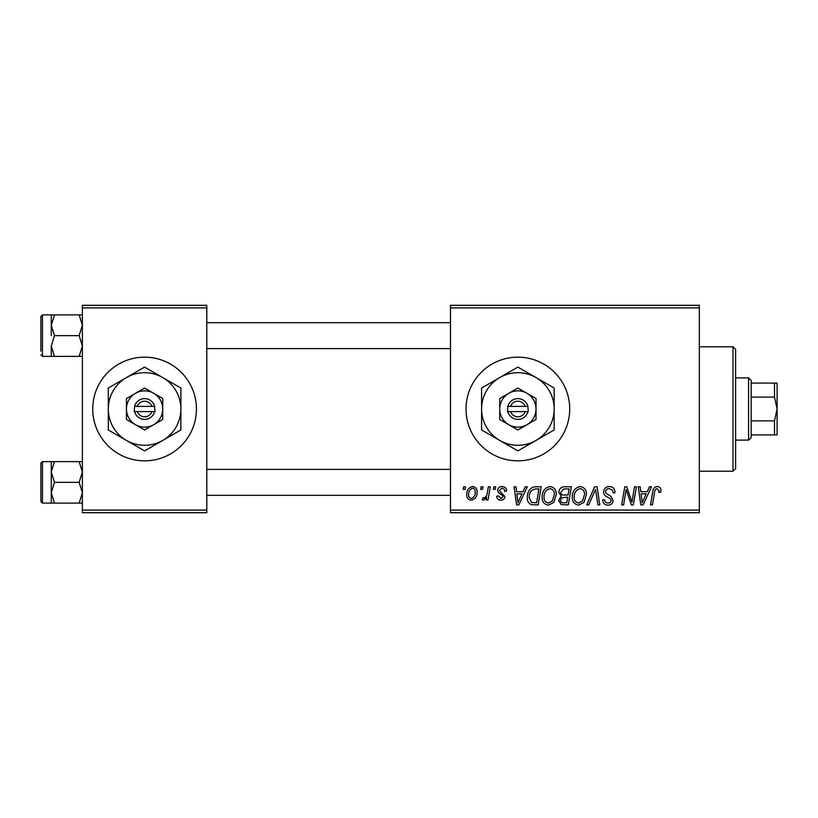 <?xml version="1.0" encoding="UTF-8"?>
<svg xmlns="http://www.w3.org/2000/svg" width="818" height="818" viewBox="0 0 818 818"><rect width="100%" height="100%" fill="white"/><g stroke="black" fill="none" stroke-linecap="round" stroke-linejoin="round"><path stroke-width="1.23" d="M92.741 409A51.841 51.841 0 0 0 144.592 460.841A51.841 51.841 0 0 0 196.432 409A51.841 51.841 0 0 0 144.592 357.159A51.841 51.841 0 0 0 92.741 409M466.025 409A51.841 51.841 0 0 0 517.876 460.841A51.841 51.841 0 0 0 569.717 409A51.841 51.841 0 0 0 517.876 357.159A51.841 51.841 0 0 0 466.025 409M699.329 512.692L450.473 512.692L450.473 510.095L699.329 510.095L699.329 512.692M699.329 307.905L450.473 307.905L450.473 305.308L699.329 305.308L699.329 510.095M493.837 486.771L495.718 486.771L495.33 489.358L493.397 489.358L493.837 486.771M481.107 486.771L482.998 486.771L482.6 489.358L480.677 489.358L481.107 486.771M550.054 486.536C554.236 487.293 556.312 489.91 556.291 494.379L553.806 502.405L548.418 505.146C544.113 504.358 542.017 501.669 542.15 497.068C542.109 491.301 544.747 487.794 550.054 486.536M525.268 486.771L527.313 486.771L518.888 504.911L516.577 504.911L514.093 486.771L515.994 486.771L516.598 491.72L523.039 491.72L525.268 486.771M564.103 486.771L571.373 486.771L568.305 504.911L561.148 504.614L558.643 500.504L561.148 496.076L558.878 492.416C559.103 489.062 560.841 487.18 564.103 486.771M594.625 486.771L597.028 486.771L599.809 504.911L597.907 504.911L595.524 489.358L588.725 504.911L586.69 504.911L594.625 486.771M660.924 490.534L660.75 492.191L658.858 492.426L659.032 490.841L657.089 488.653C655.443 489.052 654.615 490.186 654.605 492.068L652.437 504.911L650.525 504.911L652.764 491.618C652.989 488.663 654.472 486.966 657.212 486.536C659.676 486.69 660.913 488.029 660.924 490.534M634.502 486.771L636.414 486.771L633.316 504.911L631.322 504.911L626.128 489.512L623.602 504.911L621.69 504.911L624.758 486.771L626.752 486.771L631.977 502.14L634.502 486.771M450.473 307.905L450.473 510.095M649.461 486.771L651.506 486.771L643.081 504.911L640.77 504.911L638.285 486.771L640.177 486.771L640.791 491.72L647.232 491.72L649.461 486.771M609.349 486.536C613.152 486.741 615.024 488.786 614.962 492.671L613.081 492.896L612.6 490.217L609.226 488.653C607.079 488.643 605.852 489.655 605.545 491.69L606.026 493.274L610.944 496.362L613.081 500.33C612.846 503.438 611.148 505.043 607.999 505.146C604.717 504.951 602.948 503.193 602.702 499.89L604.584 499.726C604.778 501.823 605.944 502.927 608.071 503.029C609.911 503.06 610.954 502.201 611.199 500.442L610.494 498.827L607.242 496.935C604.911 496.015 603.715 494.328 603.653 491.863C603.991 488.458 605.893 486.69 609.349 486.536M580.218 486.536C584.4 487.293 586.475 489.91 586.455 494.379L583.97 502.405L578.582 505.146C574.277 504.358 572.181 501.669 572.314 497.068C572.273 491.301 574.911 487.794 580.218 486.536M506.567 491.004L504.675 491.485C504.757 489.501 503.857 488.407 501.976 488.182L499.491 490.207L499.89 491.352L504.911 496.444C504.696 498.837 503.377 500.084 500.964 500.197C498.315 500.135 496.884 498.796 496.669 496.199L498.551 495.953L501.045 498.551L503.029 496.731L502.845 495.667L498.561 492.753L497.61 490.35C497.957 487.835 499.44 486.557 502.058 486.536C504.931 486.649 506.434 488.131 506.567 491.004M535.831 486.771L541.209 486.771L538.142 504.911L531.301 504.675C528.408 503.264 527.078 500.872 527.303 497.487C527.191 492.855 529.062 489.43 532.917 487.201L535.831 486.771M472.62 486.536C475.606 486.925 477.099 488.683 477.109 491.792C477.283 496.393 475.299 499.195 471.137 500.197C468.121 499.716 466.649 497.876 466.741 494.685C466.618 490.258 468.581 487.538 472.62 486.536M488.377 486.771L490.289 486.771L488.06 499.962L486.148 499.962L486.628 497.232L483.571 500.197L482.293 499.726L483.039 497.661L483.99 498.08C486.178 496.843 487.324 494.839 487.426 492.047L488.377 486.771M463.673 486.771L465.554 486.771L465.166 489.358L463.233 489.358L463.673 486.771M206.801 512.692L82.373 512.692L82.373 510.095L206.801 510.095L206.801 512.692M206.801 307.905L82.373 307.905L82.373 305.308L206.801 305.308L206.801 510.095M82.373 307.905L82.373 510.095M643.694 499.225L646.2 493.837L641.056 493.837L642.181 502.927L643.694 499.225M582.477 501.015L584.563 494.287C584.584 491.097 583.091 489.225 580.085 488.653C576.046 489.87 574.083 492.743 574.195 497.272C574.124 500.514 575.606 502.436 578.643 503.029L582.477 501.015M566.751 502.794L567.702 497.139L561.567 497.886L560.524 500.422C560.688 502.191 561.69 502.978 563.52 502.794L566.751 502.794M568.07 495.013L569.103 488.888L563.704 488.98L560.77 492.467C560.954 494.348 562.058 495.197 564.072 495.013L568.07 495.013M519.502 499.225L522.007 493.837L516.864 493.837L517.988 502.927L519.502 499.225M536.588 502.794L538.939 488.888L536.516 488.888C531.516 489.358 529.072 492.262 529.185 497.6L531.465 502.487L536.588 502.794M552.314 501.015L554.399 494.287C554.42 491.097 552.927 489.225 549.921 488.653C545.882 489.87 543.919 492.743 544.031 497.272C543.96 500.514 545.442 502.436 548.479 503.029L552.314 501.015M471.219 498.551C474.072 497.508 475.401 495.319 475.217 491.996C475.36 489.9 474.491 488.632 472.599 488.182C469.839 489.276 468.509 491.444 468.622 494.696C468.469 496.782 469.338 498.07 471.219 498.551M733.03 346.781L735.627 349.378L735.627 468.622L733.03 471.219L733.03 346.781L699.329 346.781M51.268 325.267L51.268 335.636L51.268 325.267L54.479 314.899L51.268 314.899L51.268 325.267L54.479 335.636L79.162 335.636L82.373 346.014L79.162 356.382L54.479 356.382L51.268 346.014L54.479 335.636M40.9 351.188L40.9 316.454L42.454 314.899L42.454 356.382L54.479 356.382M82.373 314.899L79.162 314.899L82.373 325.267L79.162 335.636M79.162 314.899L54.479 314.899M79.162 356.382L82.373 356.382M51.268 346.014L51.268 356.382M82.373 461.618L79.162 461.618L82.373 471.986L79.162 482.364L82.373 492.733L79.162 503.101L54.479 503.101L51.268 492.733L51.268 471.986L54.479 461.618L51.268 461.618L51.268 492.733L54.479 482.364L51.268 471.986M40.9 501.546L40.9 463.182L42.454 461.618L42.454 503.101L40.9 501.546M79.162 461.618L54.479 461.618M79.162 482.364L54.479 482.364M79.162 503.101L82.373 503.101M51.268 492.733L51.268 503.101L54.479 503.101M748.582 440.104L748.582 377.896L751.18 380.482L751.18 437.518L748.582 440.104L735.627 440.104M748.582 377.896L735.627 377.896M777.1 434.92L774.503 434.92L774.503 420.881L777.1 409L774.503 397.119L774.503 383.08L777.1 383.08L777.1 434.92M751.18 434.92L774.503 434.92M751.18 383.08L774.503 383.08M751.18 420.881L774.503 420.881M751.18 397.119L774.503 397.119M510.544 411.597L528.244 411.597L527.917 406.403A10.368 10.368 0 0 0 507.835 406.403L507.508 411.597L510.544 411.597A7.781 7.781 0 0 0 525.207 411.597M507.835 411.597A10.368 10.368 0 0 0 527.917 411.597M536.025 398.519L517.876 388.049L499.726 398.519L499.726 419.481L517.876 429.951L536.025 419.481L536.025 398.519M517.876 388.049L499.726 398.519L499.726 409A18.149 18.149 0 0 0 508.806 424.716L517.876 429.951L526.945 424.716A18.149 18.149 0 0 0 526.945 393.284A18.149 18.149 0 0 0 499.726 409M531.301 422.2L536.025 419.481M536.025 440.432A36.289 36.289 0 0 0 536.025 377.568A36.289 36.289 0 0 0 481.587 409A36.289 36.289 0 0 0 536.025 440.432L554.164 429.951L554.164 388.049L517.876 367.098L481.587 388.049L481.587 429.951L517.876 450.902L536.025 440.432M508.806 424.716A18.149 18.149 0 0 0 526.945 424.716M527.917 406.403L507.835 406.403M525.207 406.403A7.781 7.781 0 0 0 510.544 406.403M137.26 411.597L154.96 411.597L154.633 406.403A10.368 10.368 0 0 0 134.551 406.403L134.224 411.597L137.26 411.597A7.781 7.781 0 0 0 151.923 411.597M134.551 411.597A10.368 10.368 0 0 0 154.633 411.597M162.731 398.519L144.592 388.049L126.442 398.519L126.442 419.481L144.592 429.951L162.731 419.481L162.731 398.519M135.522 393.284L126.442 398.519L126.442 409A18.149 18.149 0 0 0 135.522 424.716L144.592 429.951L153.661 424.716A18.149 18.149 0 0 0 153.661 393.284A18.149 18.149 0 0 0 126.442 409M158.017 422.2L162.731 419.481M162.731 440.432A36.289 36.289 0 0 0 162.731 377.568A36.289 36.289 0 0 0 108.303 409A36.289 36.289 0 0 0 162.731 440.432L180.88 429.951L180.88 388.049L144.592 367.098L108.303 388.049L108.303 429.951L144.592 450.902L162.731 440.432M135.522 424.716A18.149 18.149 0 0 0 153.661 424.716M154.633 406.403L134.551 406.403M151.923 406.403A7.781 7.781 0 0 0 137.26 406.403M733.03 471.219L699.329 471.219M42.454 314.899L51.268 314.899M42.454 356.382L40.9 354.818M450.473 322.681L206.801 322.681M450.473 348.601L206.801 348.601M206.801 495.319L450.473 495.319M206.801 469.399L450.473 469.399M42.454 503.101L51.268 503.101M42.454 461.618L51.268 461.618"/></g></svg>
